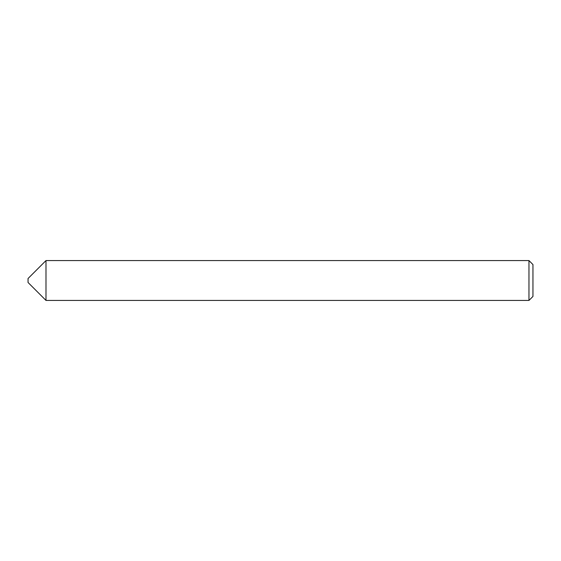 <?xml version="1.0" encoding="UTF-8"?>
<svg xmlns="http://www.w3.org/2000/svg" width="561" height="561" viewBox="0 0 561 561"><rect width="100%" height="100%" fill="white"/><g stroke="black" fill="none" stroke-linecap="round" stroke-linejoin="round"><path stroke-width="0.42" stroke-dasharray="2.81 2.1" d="M45.988 260.57L45.988 300.43L45.988 260.57M528.967 260.57L528.967 300.43M532.95 264.554L532.95 296.446M28.05 278.508L28.05 282.492"/><path stroke-width="0.84" d="M45.988 300.43L45.988 260.57L45.988 300.43L528.967 300.43L528.967 260.57L45.988 260.57L28.05 278.508L28.05 282.492L45.988 300.43M528.967 260.57L532.95 264.554L532.95 296.446L528.967 300.43"/></g></svg>
